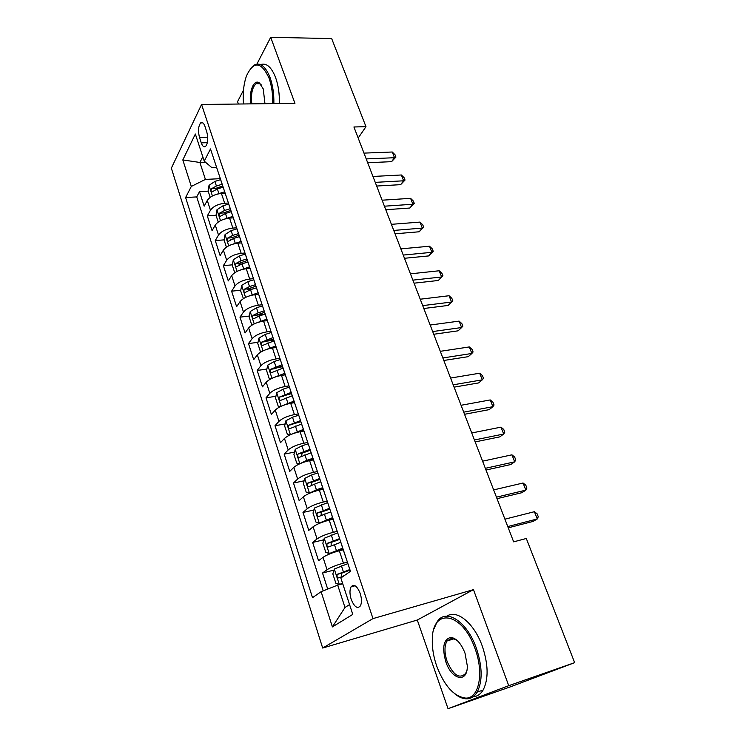 <?xml version="1.0" encoding="UTF-8"?>
<svg xmlns="http://www.w3.org/2000/svg" width="746" height="746" viewBox="0 0 746 746"><rect width="100%" height="100%" fill="white"/><g stroke="black" fill="none" stroke-linecap="round" stroke-linejoin="round"><path stroke-width="1.12" d="M257.053 83.198L256.848 83.664M360.215 593.471C357.092 585.89 354.033 583.689 351.068 586.85C349.576 589.881 349.613 594.03 351.18 599.29C354.285 606.927 357.353 609.137 360.383 605.92C361.857 602.871 361.801 598.721 360.215 593.471M448.038 708.7L508.735 685.686L473.468 589.638L417.294 620.029L448.038 708.7L510.637 686.758L574.653 662.653L526.303 538.472L513.649 541.857L353.921 126.979L365.978 126.68L331.681 38.587L270.705 37.3L256.922 64.053M417.294 620.029L322.682 648.041L171.347 168.158L201.56 104.487L372.981 618.602L322.682 648.041M243.494 90.126L237.564 101.633L238.394 104.03M225.171 193.242L221.431 193.447C214.736 194.212 210.018 196.543 207.276 200.432L204.171 206.157L199.499 191.657L208.181 191.172M228.416 203.033L224.667 203.266C217.963 204.059 213.225 206.381 210.456 210.232L207.323 215.902L216.042 215.324M207.323 215.902L212.078 230.654L215.268 225.068C218.074 221.264 222.84 218.942 229.572 218.112L233.33 217.851M241.62 242.879L237.843 243.187C231.083 244.101 226.271 246.413 223.399 250.134L220.117 255.57L215.277 240.566L224.126 239.867M230.654 239.345L231.512 239.28M250.059 268.355L246.273 268.709C239.466 269.698 234.598 272.01 231.67 275.628L228.295 280.916L223.371 265.66L232.37 264.83M238.99 264.215L241.639 263.972M258.461 294.288L254.843 294.679C248.008 295.752 243.084 298.046 240.081 301.58L236.613 306.709L231.605 291.182L240.762 290.213M247.579 289.495L252.941 288.935M267.385 320.64L263.562 321.106C256.689 322.263 251.719 324.557 248.642 327.979L245.07 332.949L239.979 317.143L249.313 316.043M256.559 315.176L264.849 314.197M276.234 347.496L272.439 348.018C265.529 349.259 260.503 351.534 257.361 354.863L253.687 359.656L248.502 343.57L258.013 342.311M266.527 341.183L273.829 340.223M285.298 374.828L281.484 375.406C274.537 376.739 269.455 379.005 266.238 382.222L262.461 386.838L257.184 370.473L266.881 369.046M278.183 367.396L282.613 366.743M294.521 402.663L290.688 403.297C283.704 404.724 278.566 406.98 275.274 410.076L271.385 414.515L266.014 397.851L275.917 396.257M290.744 393.869L291.555 393.729M303.911 431.001L300.06 431.701C293.038 433.221 287.844 435.468 284.468 438.452L280.477 442.695L275.004 425.724L285.131 423.942M313.469 459.872L309.609 460.636C302.55 462.25 297.29 464.488 293.84 467.35L289.737 471.388L284.161 454.109L294.521 452.123M323.214 489.283L319.335 490.113C312.238 491.828 306.923 494.057 303.389 496.78L299.165 500.613L293.486 483.016L304.098 480.816M333.145 519.253L329.247 520.148C322.113 521.967 316.733 524.177 313.115 526.779L308.769 530.387L302.988 512.455L313.861 510.031M343.263 549.783L339.346 550.753C332.175 552.693 326.739 554.884 323.027 557.337L318.551 560.731L312.658 542.454L323.839 539.778M199.499 137.441L201.28 142.868C202.548 146.365 204.012 147.531 205.663 146.347C207.985 143.073 208.358 138.234 206.763 131.828L204.945 126.344C203.686 122.931 202.25 121.784 200.646 122.913C198.296 126.177 197.914 131.026 199.499 137.441L207.733 137.199M205.523 162.246L199.891 162.469L205.411 179.413L191.302 186.435L185.614 197.541L312.499 597.677L321.116 591.69L332.399 626.92L352.783 614.396L340.847 577.982L350.452 571.315L210.493 148.939L204.245 161.155L211.678 167.496L216.573 167.281M191.302 186.435L182.817 159.933L195.359 134.028L204.245 161.155M347.412 562.148L343.44 563.165L339.346 550.753M337.22 531.385L333.266 532.318L329.247 520.148M327.214 501.191L323.279 502.058L319.335 490.113M317.395 471.565L313.479 472.358L309.609 460.636M307.762 442.481L303.855 443.208L300.06 431.701M298.297 413.927L294.418 414.599L290.688 403.297M289.01 385.896L285.14 386.503L281.484 375.406M279.89 358.369L276.039 358.91L272.439 348.018M270.929 331.327L267.096 331.811L263.562 321.106M262.126 304.76L258.312 305.198L254.843 294.679M253.481 278.659L249.677 279.041L246.273 268.709M244.977 253.015L241.2 253.342L237.843 243.187M236.631 227.81L232.864 228.089L229.572 218.112M199.499 191.657L196.73 196.907L323.204 590.869M343.44 563.165C336.26 565.142 330.786 567.333 327.046 569.73L322.524 573.021L327.699 589.088M312.658 542.454L317.059 538.929C320.715 536.393 326.114 534.192 333.266 532.318M302.988 512.455L307.259 508.716C310.83 506.04 316.164 503.82 323.279 502.058M293.486 483.016L297.635 479.053C301.123 476.246 306.401 474.018 313.479 472.358M284.161 454.109L288.198 449.95C291.602 447.013 296.824 444.765 303.855 443.208M275.004 425.724L278.929 421.369C282.258 418.31 287.415 416.054 294.418 414.599M266.014 397.851L269.828 393.301C273.073 390.139 278.183 387.873 285.14 386.503M257.184 370.473L260.895 365.745C264.065 362.463 269.11 360.187 276.039 358.91M248.502 343.57L252.111 338.675C255.216 335.29 260.205 333.005 267.096 331.811M239.979 317.143L243.485 312.08C246.516 308.592 251.458 306.298 258.312 305.198M231.605 291.182L235.018 285.951C237.974 282.37 242.87 280.067 249.677 279.041M223.371 265.66L226.691 260.279C229.581 256.596 234.421 254.283 241.2 253.342M215.277 240.566L218.503 235.046C221.338 231.269 226.122 228.957 232.864 228.089M223.492 188.169L223.837 189.195M220.173 178.154L220.378 178.909M220.303 178.676L205.411 179.413M508.735 685.686L574.653 662.653M473.468 589.638L372.981 618.602M201.56 104.487L294.94 103.321L270.705 37.3M358.173 138.047L365.978 126.68M202.8 156.744L199.891 162.469L182.817 159.933M342.75 583.782L337.696 585.125L344.988 607.486L349.566 604.577M196.73 196.907L185.614 197.541M322.524 573.021L334.012 570.075M228.509 203.322L228.714 204.05L222.933 205.821L224.481 210.503L219.511 213.197C218.727 215.137 218.97 216.191 220.247 216.34L225.451 213.477L231.241 211.687M232.22 214.494L231.894 213.505M236.995 228.929L237.191 229.628M240.753 240.249L240.436 239.298M245.639 255.001L245.816 255.673M249.434 266.462L249.136 265.557M254.433 281.54L254.6 282.184M258.284 293.15L257.995 292.292M263.385 308.564L263.543 309.17M267.282 320.332L267.012 319.512M272.504 336.082L272.654 336.66M276.458 348.009L276.197 347.235M281.792 364.123L281.923 364.663M285.793 376.198L285.559 375.48M291.257 392.676L291.378 393.189M295.313 404.919L295.09 404.248M300.899 421.779L301.011 422.245M305.011 434.191L304.806 433.575M314.896 464.021L314.709 463.452M320.743 481.664L314.542 484.154L316.397 489.786L322.692 487.688M324.967 494.421L324.799 493.917M321.116 591.69L337.696 585.125M332.399 626.92L344.988 607.486M367.675 162.731L391.566 161.668L394.522 157.714L366.211 158.917M392.265 152.007L395.044 154.786L395.94 157.061L394.522 157.714L392.265 152.007L363.983 153.117M395.94 157.061L391.566 161.668M217.524 194.053L224.695 191.778M210.185 197.345L208.106 190.939L209.029 185.334L214.895 181.409L220.63 179.655M222.149 184.253L216.415 186.015L211.5 188.719C210.736 190.631 210.969 191.666 212.2 191.834L217.375 188.934L223.119 187.171M211.5 188.719L215.314 188.514L222.737 186.015M272.728 103.601C272.924 94.201 271.693 85.706 269.045 78.134C261.268 61.489 253.78 60.678 246.562 75.691C243.672 83.832 242.646 93.25 243.494 103.964M250.311 68.744L253.799 65.247C260.018 61.881 265.445 66.002 270.089 77.603C272.794 85.324 274.052 93.987 273.866 103.591M250.703 103.871C248.707 91.693 253.892 78.731 259.356 82.918L263.254 88.914L264.951 103.694M260.55 64.594C266.397 62.627 271.413 66.963 275.619 77.603C278.333 85.305 279.591 93.949 279.386 103.517M261.212 84.82L260.009 83.739L256.092 83.664C252.195 87.366 250.768 94.099 251.812 103.862M475.015 648.591C462.427 611.953 432.503 607.43 432.335 638.977C431.999 647.537 433.435 656.527 436.662 665.964C444.318 685.947 454.025 696.661 465.784 698.107C479.053 698.676 484.201 672.883 475.015 648.591M434.051 628.719L436.979 622.099C445.343 607.701 466.856 620.803 476.33 648.106C482.42 666.495 482.709 681.154 477.198 692.092C474.559 696.456 471.108 698.704 466.847 698.834C463.005 698.862 459.023 697.23 454.892 693.929M465 653.132L467.313 665.898C467.621 683.588 451.628 679.942 445.838 661.805C441.846 647.397 443.516 639.266 450.854 637.41C456.421 638.166 461.131 643.406 465 653.132M456.953 640.273L451.88 638.147L446.975 641C444.28 645.971 444.318 652.75 447.087 661.338C453.288 675.317 459.461 679.354 465.616 673.47L466.81 670.654M446.938 616.159C456.794 609.1 474.195 623.152 482.308 646.185C488.406 664.5 488.677 679.121 483.119 690.041C480.545 694.274 477.188 696.522 473.048 696.773M376.646 186.034L400.611 184.663L403.642 180.793L375.238 182.36M401.348 174.984L404.127 177.734L405.041 180.047L403.642 180.793L401.348 174.984L372.963 176.466M405.041 180.047L400.611 184.663M385.766 209.719L409.815 208.031L412.911 204.245L384.414 206.194M410.58 198.343L413.349 201.056L414.282 203.406L412.911 204.245L410.58 198.343L382.101 200.198M414.282 203.406L409.815 208.031M395.044 233.796L419.159 231.782L422.329 228.089L393.739 230.43M419.961 222.094L422.73 224.76L423.681 227.157L422.329 228.089L419.961 222.094L391.398 224.332M423.681 227.157L419.159 231.782M404.472 258.284L428.661 255.925L431.906 252.325L403.232 255.067M429.5 246.227L432.27 248.866L433.23 251.29L431.906 252.325L429.5 246.227L400.844 248.866M433.23 251.29L428.661 255.925M225.18 218.867L232.836 216.377M218.233 222.047L216.032 215.286L216.983 209.71L222.933 205.821M230.262 208.721L224.481 210.503M219.511 213.197L223.343 212.946L230.822 210.419M232.966 244.129L241.135 241.396M226.411 247.168L224.089 240.044L225.087 234.505L231.111 230.654L236.967 228.835M238.506 233.61L232.677 235.419L227.651 238.095C226.849 240.072 227.11 241.126 228.444 241.266L233.666 238.44L239.503 236.622M227.651 238.095L231.502 237.797L239.046 235.242M240.865 269.847L249.565 266.854M234.738 272.728L232.295 265.231L233.321 259.729L239.419 255.925L245.331 254.069M246.898 258.927L241.023 260.774L235.941 263.431C235.121 265.436 235.4 266.499 236.78 266.62L242.03 263.842L247.914 261.995M235.941 263.431L239.811 263.077L247.411 260.494M248.903 296.031L258.097 292.777M243.41 298.605L240.641 290.847L241.704 285.392L247.886 281.624L253.836 279.75M255.43 284.692L249.509 286.567L244.371 289.206C243.532 291.248 243.83 292.32 245.266 292.423L250.535 289.69L256.465 287.816M244.371 289.206L248.259 288.795L255.925 286.184M414.058 283.182L438.322 280.477L441.651 276.971L412.883 280.132M439.198 270.77L441.968 273.362L442.947 275.834L441.651 276.971L439.198 270.77L410.449 273.829M442.947 275.834L438.322 280.477M257.062 322.701L266.844 319.139M266.695 320.724L267.348 320.519M252.493 324.808L251.71 324.836L249.127 316.919L250.236 311.511L256.493 307.79L262.499 305.888M264.121 310.914L258.144 312.816L252.95 315.437C252.092 317.507 252.409 318.589 253.901 318.682L259.198 315.996L265.175 314.094M252.95 315.437L256.857 314.971L264.588 312.332M423.803 308.508L448.15 305.44L451.554 302.037L422.693 305.627M449.055 295.733L451.824 298.279L452.822 300.797L451.554 302.037L449.055 295.733L420.231 299.211M452.822 300.797L448.15 305.44M265.371 349.855L275.731 345.976M275.004 347.664L276.169 347.291M261.697 351.525L260.391 351.506L257.771 343.458L258.918 338.087L265.259 334.422L271.311 332.483M272.961 337.602L261.687 342.134C260.811 344.242 261.147 345.333 262.685 345.407L274.034 340.838M261.687 342.134L265.604 341.612L273.409 338.945M433.724 334.264L458.137 330.823L461.625 327.531L432.68 331.569M459.088 321.116L461.858 323.615L462.865 326.179L461.625 327.531L459.088 321.116L430.172 325.042M273.819 377.513L284.785 373.289M283.368 375.126L285.196 374.529M271.022 378.772L269.241 378.66L266.564 370.464L267.758 365.139L274.183 361.521L280.282 359.553M281.96 364.766L270.574 369.317C269.679 371.452 270.033 372.552 271.637 372.618L283.051 368.067M270.574 369.317L274.509 368.738L282.38 366.034M443.814 360.477L468.301 356.653L471.873 353.464L442.844 357.959M469.29 346.937L472.059 349.389L473.085 351.991L471.873 353.464L469.29 346.937L440.289 351.319M282.426 405.693L293.999 401.106M291.761 403.12L294.381 402.262M280.487 406.551L278.239 406.309L275.526 397.963L276.747 392.685L283.266 389.123L289.42 387.127M291.173 392.415L279.601 397.003C278.715 399.157 279.097 400.266 280.72 400.341L292.236 395.781M279.601 397.003L291.518 393.608M454.081 387.146L478.643 382.922L482.298 379.845L453.186 384.815M479.669 373.214L482.429 375.611L483.483 378.259L482.298 379.845L479.669 373.214L450.584 378.054M291.201 434.386L303.389 429.435M300.144 431.692L303.743 430.507M290.082 434.881L287.406 434.452L284.636 425.957L285.914 420.735L292.516 417.228L298.717 415.196M300.507 420.585L288.777 425.211C287.928 427.355 288.32 428.484 289.961 428.577L301.589 424.017M288.777 425.211L300.862 421.676M464.534 414.291L489.162 409.647L492.901 406.691L463.714 412.156M490.234 399.94L492.994 402.29L494.057 404.985L492.901 406.691L490.234 399.94L461.065 405.274M300.162 463.602L306.709 460.357L312.947 458.286M308.285 460.925L313.273 459.266M299.827 463.751L296.74 463.117L293.924 454.463L295.239 449.297L301.934 445.847L308.191 443.786M310.01 449.279L298.13 453.941C297.309 456.086 297.729 457.223 299.37 457.345L311.119 452.766M301.626 456.114L302.055 453.186L310.345 450.276M475.165 441.912L499.867 436.848L503.699 434.013L474.428 439.981M500.986 427.141L503.737 429.435L504.818 432.176L503.699 434.013L500.986 427.141L471.733 432.978M317.843 472.908L311.53 475.006L304.741 478.391L303.38 483.501L306.252 492.313L309.562 493.143L316.397 489.786M309.562 493.143L310.094 493.031M315.549 491.092L322.981 488.565M319.689 478.503L307.65 483.203C306.867 485.348 307.305 486.495 308.956 486.644L314.542 484.154M311.278 485.432L311.576 482.382L319.997 479.408M485.991 470.036L510.758 464.534L514.693 461.83L485.338 468.32M511.924 454.827L514.665 457.065L515.775 459.862L514.693 461.83L511.924 454.827L482.587 461.187M327.671 502.571L314.43 508.035L313.012 513.08L315.94 522.06L319.335 523.058L332.613 517.631M319.335 523.058L321.2 522.629M323.82 521.696L332.875 518.414M329.555 508.278L317.348 513.015C316.602 515.16 317.059 516.325 318.719 516.493L330.758 511.887M321.116 515.29L321.274 512.138L329.825 509.089M497.022 498.673L521.846 492.705L525.874 490.141L496.444 497.172M523.058 483.007L525.799 485.198L526.918 488.033L525.874 490.141L523.058 483.007L493.647 489.908M337.686 532.812L324.286 538.239L322.832 543.219L325.806 552.366L329.294 553.551L342.722 548.151M329.294 553.551L342.946 548.832M339.616 538.621L327.233 543.396C326.524 545.54 327.009 546.715 328.669 546.911L340.829 542.295M331.159 545.718L331.168 542.445L339.85 539.33M508.25 527.832L533.138 521.398L537.269 518.964L507.756 526.564M534.397 511.709L537.129 513.826L538.276 516.717L537.269 518.964L534.397 511.709L504.911 519.169M347.897 563.622L334.348 569.012L332.828 573.926L335.868 583.251L339.439 584.622L342.507 583.046M339.439 584.622L342.74 583.754M349.855 569.543L337.313 574.364C336.642 576.499 337.136 577.684 338.805 577.917L344.195 575.66M341.407 576.723L341.239 573.338L350.06 570.149M224.667 203.266L221.431 193.447M210.456 210.232L207.276 200.432M327.046 569.73L323.027 557.337M317.059 538.929L313.115 526.779M307.259 508.716L303.389 496.78M297.635 479.053L293.84 467.35M288.198 449.95L284.468 438.452M278.929 421.369L275.274 410.076M269.828 393.301L266.238 382.222M260.895 365.745L257.361 354.863M252.111 338.675L248.642 327.979M243.485 312.08L240.081 301.58M235.018 285.951L231.67 275.628M226.691 260.279L223.399 250.134M218.503 235.046L215.268 225.068M207.369 142.672L201.28 142.868M209.001 185.474L212.424 195.974M217.375 188.934L218.895 193.559M214.895 181.409L216.415 186.015M216.965 209.85L220.499 220.676M225.451 213.477L227.008 218.186M225.059 234.645L228.705 245.816M233.666 238.44L235.251 243.233M231.111 230.654L232.677 235.419M233.293 259.869L237.06 271.385M242.03 263.842L243.634 268.719M239.419 255.925L241.023 260.774M241.676 285.531L245.555 297.412M250.535 289.69L252.167 294.651M247.886 281.624L249.509 286.567M250.208 311.642L254.209 323.895M259.198 315.996L260.858 321.041M256.493 307.79L258.144 312.816M258.89 338.218L263.012 350.862M268.01 342.768L269.698 347.916M265.259 334.422L266.937 339.533M267.721 365.279L271.982 378.306M276.98 370.025L278.706 375.266M274.183 361.521L275.889 366.734M276.719 392.816L281.111 406.262M286.11 397.777L287.872 403.11M283.266 389.123L285.009 394.42M283.583 396.34L279.629 396.984M285.877 420.865L290.408 434.731M295.416 426.041L297.206 431.477M292.516 417.228L294.288 422.628M292.814 424.455L288.842 425.164M295.211 449.428L299.873 463.732M304.89 454.827L306.709 460.357M301.934 445.847L303.743 451.349M302.223 453.092L298.232 453.857M304.713 478.522L309.478 493.125M311.53 475.006L313.376 480.611M311.8 482.261L307.79 483.091M314.392 508.157L319.251 523.039M324.379 514.031L326.263 519.775M321.312 504.716L323.186 510.423M321.563 511.97L317.535 512.875M324.249 538.36L329.2 553.523M334.394 544.487L336.325 550.334M331.271 534.985L333.182 540.803M331.504 542.249L327.466 543.228M334.301 569.142L339.355 584.594M341.426 565.832L343.374 571.762M341.64 573.105L337.584 574.159M355.105 585.769L351.068 586.85M223.548 188.477L220.238 178.471M231.941 213.804L228.565 203.621M240.482 239.587L237.051 229.218M249.183 265.828L245.686 255.281M258.032 292.553L254.47 281.801M267.049 319.764L263.422 308.816M276.234 347.468L272.542 336.325M285.587 375.704L281.82 364.346M295.118 404.463L291.276 392.89M304.825 433.762L300.918 421.975M314.719 463.63L310.737 451.619M324.808 494.076L320.752 481.832M335.094 525.119L330.954 512.633M345.575 556.777L341.36 544.039M202.865 122.866L200.646 122.913M256.092 83.664L259.888 83.655M260.009 83.739L259.356 82.918M483.119 690.041L477.198 692.092M446.975 641L454.323 638.697M451.88 638.147L450.854 637.41M465.784 698.107L466.847 698.834M302.055 453.176L298.13 453.941M311.576 482.382L307.65 483.203M321.274 512.129L317.348 513.015M331.168 542.445L327.233 543.396M341.239 573.338L337.313 574.364"/></g></svg>
